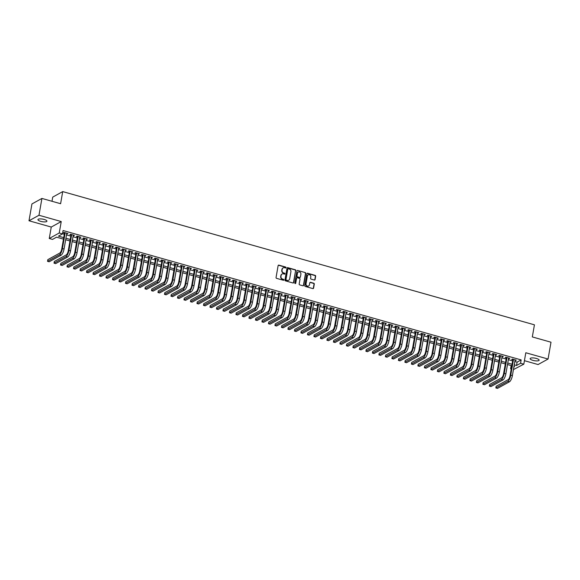 <?xml version="1.0" encoding="UTF-8"?>
<svg xmlns="http://www.w3.org/2000/svg" width="580" height="580" viewBox="0 0 580 580"><rect width="100%" height="100%" fill="white"/><g stroke="black" fill="none" stroke-linecap="round" stroke-linejoin="round"><path stroke-width="0.87" d="M286.02 267.634A0.493 0.442 61.1 0 0 285.657 267.046L278.879 265.132A0.703 0.631 61.1 0 0 278.125 265.611L276.051 277.508A0.703 0.631 61.1 0 0 276.573 278.349L283.352 280.256A0.493 0.442 61.1 0 0 283.874 279.923A0.493 0.442 61.1 0 0 283.511 279.335L282.634 279.089A2.24 2.023 61.1 0 1 280.959 276.399L281.133 275.406A2.24 2.023 61.1 0 1 283.548 273.869L284.425 274.115A0.493 0.442 61.1 0 0 284.947 273.782A0.493 0.442 61.1 0 0 284.584 273.187L283.707 272.941A2.24 2.023 61.1 0 1 282.032 270.251L282.206 269.265A2.24 2.023 61.1 0 1 284.62 267.721L285.498 267.974A0.493 0.442 61.1 0 0 286.02 267.634M285.664 267.989A0.493 0.442 61.1 0 0 285.389 267.199L278.61 265.285A0.703 0.631 61.1 0 0 278.298 265.27M283.519 280.27A0.493 0.442 61.1 0 0 283.243 279.48L282.634 279.089M284.591 274.13A0.493 0.442 61.1 0 0 284.316 273.339L283.707 272.941M536.348 358.447A4.567 1.312 -170.1 0 0 530.127 358.621A4.567 1.312 -170.1 0 0 532.897 360.354A4.567 1.312 -170.1 0 0 539.125 360.187A4.567 1.312 -170.1 0 0 536.348 358.447M44.167 219.45A4.567 1.312 -170.1 0 0 37.939 219.617A4.567 1.312 -170.1 0 0 40.709 221.35A4.567 1.312 -170.1 0 0 46.936 221.183A4.567 1.312 -170.1 0 0 44.167 219.45M314.324 280.031A0.703 0.631 61.1 0 0 315.078 279.553L315.658 276.211A0.703 0.631 61.1 0 0 315.136 275.369L307.61 273.245A0.703 0.631 61.1 0 0 306.856 273.731L304.783 285.621A0.703 0.631 61.1 0 0 305.305 286.462L312.83 288.586A0.703 0.631 61.1 0 0 313.584 288.108L314.287 284.077A0.703 0.631 61.1 0 0 313.765 283.236L310.546 282.322A0.703 0.631 61.1 0 0 309.793 282.808L309.445 284.802A1.871 1.689 61.1 0 1 306.755 285.737A1.871 1.689 61.1 0 1 306.03 283.837L307.4 276.015A1.871 1.689 61.1 0 1 310.082 275.079A1.871 1.689 61.1 0 1 310.808 276.972L310.583 278.277A0.703 0.631 61.1 0 0 311.105 279.118L314.324 280.031M514.844 361.5L517.106 362.145L521.152 359.912L520.564 363.276L523.812 364.189L513.43 369.59M41.919 198.432L38.983 215.26L29 220.77L31.936 203.942L41.919 198.432L60.603 203.71L62.72 191.596L534.434 324.822L532.317 336.929L551 342.207L548.064 359.035L525.806 352.749L523.812 364.189M29 220.77L51.258 227.055L61.241 221.545L38.983 215.26M61.241 221.545L59.24 232.986L62.488 233.907L58.442 236.14L63.727 237.626M521.152 359.912L63.075 230.536L62.488 233.907M295.822 270.613A0.703 0.631 61.1 0 0 295.3 269.773L287.774 267.648A0.703 0.631 61.1 0 0 287.02 268.127L284.947 280.017A0.703 0.631 61.1 0 0 285.469 280.858L292.994 282.982A0.703 0.631 61.1 0 0 293.748 282.504L295.553 270.758A0.703 0.631 61.1 0 0 295.031 269.918L287.506 267.793A0.703 0.631 61.1 0 0 287.201 267.786M297.692 270.447L305.218 272.571A0.703 0.631 61.1 0 1 305.74 273.412L303.666 285.302A0.703 0.631 61.1 0 1 302.912 285.788L299.693 284.874A0.703 0.631 61.1 0 1 299.171 284.033L300.012 279.212A0.703 0.631 61.1 0 0 299.49 278.371L297.351 277.769A0.703 0.631 61.1 0 0 296.598 278.248L295.72 283.272A0.493 0.442 61.1 0 1 294.829 283.018L296.938 270.925A0.703 0.631 61.1 0 1 297.692 270.447L305.218 272.571M524.422 360.688L538.08 364.544L548.064 359.035M66.715 233.762L67.947 233.544L64.046 232.442L63.372 232.819L64.511 233.138M73.21 235.596L74.443 235.379L70.542 234.276L69.868 234.654L71.007 234.972M79.706 237.43L80.939 237.213L77.038 236.111L76.364 236.488L77.502 236.807M86.203 239.264L87.435 239.047L83.534 237.952L82.86 238.322L83.998 238.641M92.706 241.099L93.931 240.888L90.038 239.786L89.364 240.156L90.494 240.475M99.202 242.933L100.434 242.723L96.534 241.621L95.859 241.99L96.998 242.31M105.698 244.767L106.93 244.557L103.03 243.455L102.356 243.825L103.494 244.151M112.194 246.609L113.426 246.391L109.526 245.289L108.851 245.659L109.99 245.985M118.697 248.443L119.922 248.225L116.029 247.124L115.347 247.493L116.486 247.819M125.193 250.277L126.418 250.06L122.525 248.958L121.851 249.335L122.989 249.654M131.689 252.112L132.922 251.894L129.021 250.792L128.347 251.169L129.485 251.488M138.185 253.946L139.417 253.728L135.517 252.626L134.843 253.003L135.981 253.322M144.681 255.78L145.913 255.562L142.013 254.468L141.339 254.838L142.477 255.156M151.184 257.614L152.41 257.397L148.516 256.302L147.835 256.672L148.973 256.991M157.68 259.449L158.905 259.238L155.012 258.136L154.338 258.506L155.476 258.825M164.176 261.283L165.409 261.072L161.508 259.97L160.834 260.34L161.972 260.659M170.672 263.117L171.905 262.907L168.004 261.805L167.33 262.175L168.468 262.501M177.168 264.958L178.401 264.741L174.5 263.639L173.826 264.009L174.964 264.335M183.672 266.793L184.897 266.575L181.004 265.473L180.329 265.843L181.46 266.169M190.167 268.627L191.4 268.41L187.499 267.308L186.825 267.685L187.963 268.004M196.663 270.461L197.896 270.244L193.995 269.142L193.321 269.519L194.46 269.838M203.16 272.296L204.392 272.078L200.492 270.976L199.817 271.353L200.956 271.672M209.655 274.13L210.888 273.912L206.987 272.817L206.313 273.187L207.451 273.506M216.159 275.964L217.384 275.754L213.491 274.652L212.817 275.021L213.948 275.34M222.655 277.798L223.887 277.588L219.987 276.486L219.312 276.856L220.451 277.175M229.151 279.632L230.383 279.422L226.483 278.32L225.808 278.69L226.947 279.016M235.647 281.474L236.879 281.257L232.979 280.154L232.304 280.524L233.443 280.851M242.143 283.308L243.375 283.091L239.475 281.989L238.8 282.358L239.939 282.685M248.646 285.142L249.871 284.925L245.978 283.823L245.304 284.2L246.435 284.519M255.142 286.977L256.375 286.759L252.474 285.657L251.8 286.034L252.938 286.353M261.638 288.811L262.87 288.594L258.97 287.492L258.296 287.868L259.434 288.188M268.134 290.645L269.367 290.428L265.466 289.333L264.792 289.703L265.93 290.022M274.63 292.48L275.863 292.269L271.962 291.167L271.288 291.537L272.426 291.856M281.133 294.314L282.358 294.103L278.465 293.001L277.791 293.371L278.922 293.69M287.629 296.148L288.862 295.938L284.961 294.836L284.287 295.205L285.425 295.524M294.125 297.989L295.358 297.772L291.457 296.67L290.783 297.04L291.921 297.366M300.621 299.824L301.854 299.606L297.953 298.504L297.279 298.874L298.417 299.2M307.117 301.658L308.35 301.44L304.449 300.339L303.775 300.715L304.913 301.035M313.62 303.492L314.846 303.275L310.952 302.173L310.278 302.55L311.409 302.869M320.117 305.326L321.349 305.109L317.449 304.007L316.774 304.384L317.912 304.703M326.613 307.161L327.845 306.943L323.945 305.849L323.27 306.218L324.409 306.537M333.108 308.995L334.341 308.777L330.44 307.683L329.766 308.052L330.904 308.371M339.604 310.829L340.837 310.619L336.944 309.517L336.262 309.887L337.4 310.206M346.108 312.663L347.333 312.453L343.44 311.351L342.765 311.721L343.896 312.04M352.604 314.498L353.836 314.287L349.936 313.185L349.262 313.555L350.4 313.882M359.1 316.339L360.332 316.122L356.432 315.02L355.757 315.389L356.896 315.716M365.596 318.173L366.828 317.956L362.928 316.854L362.254 317.224L363.392 317.55M372.099 320.008L373.324 319.79L369.431 318.688L368.75 319.065L369.888 319.384M378.595 321.842L379.82 321.625L375.927 320.522L375.253 320.899L376.391 321.219M385.091 323.676L386.324 323.459L382.423 322.357L381.749 322.734L382.887 323.053M391.587 325.51L392.82 325.293L388.919 324.198L388.245 324.568L389.383 324.887M398.083 327.345L399.315 327.135L395.415 326.032L394.741 326.402L395.879 326.721M404.586 329.179L405.811 328.969L401.918 327.867L401.237 328.236L402.375 328.555M411.082 331.013L412.308 330.803L408.414 329.701L407.74 330.071L408.878 330.397M417.578 332.855L418.811 332.637L414.91 331.535L414.236 331.905L415.374 332.231M424.074 334.689L425.307 334.471L421.406 333.369L420.732 333.739L421.87 334.065M430.57 336.523L431.803 336.306L427.902 335.204L427.228 335.581L428.366 335.9M437.074 338.357L438.299 338.14L434.405 337.038L433.731 337.415L434.862 337.734M443.57 340.192L444.802 339.974L440.901 338.872L440.227 339.249L441.365 339.568M450.065 342.026L451.298 341.808L447.397 340.714L446.723 341.083L447.861 341.402M456.561 343.86L457.794 343.65L453.893 342.548L453.219 342.918L454.358 343.237M463.058 345.695L464.29 345.484L460.389 344.382L459.715 344.752L460.853 345.071M469.561 347.529L470.786 347.318L466.893 346.216L466.218 346.586L467.349 346.905M476.057 349.37L477.289 349.153L473.389 348.051L472.714 348.421L473.853 348.747M482.553 351.204L483.785 350.987L479.885 349.885L479.211 350.255L480.349 350.581M489.049 353.039L490.281 352.821L486.381 351.719L485.707 352.096L486.845 352.415M495.545 354.873L496.777 354.656L492.877 353.553L492.202 353.93L493.341 354.25M502.048 356.707L503.273 356.49L499.38 355.388L498.706 355.765L499.837 356.084M508.544 358.541L509.776 358.324L505.876 357.229L505.202 357.599L506.34 357.918M62.517 233.755L64.315 234.262M66.519 234.886L70.811 236.096M73.015 236.72L77.307 237.93M79.511 238.554L83.803 239.772M86.007 240.388L90.299 241.606M92.51 242.23L96.802 243.44M99.006 244.064L103.298 245.275M105.502 245.898L109.794 247.109M111.998 247.732L116.29 248.943M118.494 249.567L122.786 250.777M124.997 251.401L129.289 252.612M131.493 253.235L135.785 254.446M137.989 255.069L142.281 256.28M144.485 256.904L148.777 258.122M150.981 258.745L155.273 259.956M157.484 260.579L161.776 261.79M163.981 262.414L168.272 263.625M170.476 264.248L174.768 265.459M176.972 266.082L181.264 267.293M183.469 267.916L187.761 269.127M189.972 269.751L194.264 270.962M196.468 271.585L200.76 272.796M202.964 273.419L207.256 274.637M209.46 275.254L213.752 276.471M215.956 277.095L220.248 278.306M222.459 278.929L226.751 280.14M228.955 280.763L233.247 281.974M235.451 282.598L239.743 283.808M241.947 284.432L246.239 285.643M248.443 286.266L252.742 287.477M254.946 288.101L259.238 289.311M261.442 289.935L265.734 291.153M267.938 291.769L272.23 292.987M274.434 293.611L278.726 294.821M280.938 295.445L285.23 296.656M287.433 297.279L291.726 298.49M293.93 299.113L298.221 300.324M300.425 300.947L304.717 302.158M306.921 302.782L311.214 303.993M313.425 304.616L317.717 305.827M319.921 306.45L324.213 307.661M326.417 308.285L330.709 309.502M332.913 310.119L337.205 311.337M339.409 311.96L343.701 313.171M345.912 313.794L350.204 315.005M352.408 315.629L356.7 316.839M358.904 317.463L363.196 318.674M365.4 319.297L369.692 320.508M371.896 321.132L376.188 322.342M378.399 322.966L382.691 324.176M384.895 324.8L389.187 326.018M391.391 326.634L395.683 327.852M397.887 328.476L402.179 329.687M404.383 330.31L408.675 331.521M410.887 332.144L415.178 333.355M417.382 333.978L421.674 335.189M423.878 335.813L428.171 337.024M430.375 337.647L434.666 338.858M436.87 339.481L441.162 340.692M443.374 341.315L447.666 342.533M449.87 343.15L454.162 344.368M456.366 344.991L460.658 346.202M462.862 346.825L467.154 348.036M469.358 348.66L473.65 349.87M475.861 350.494L480.153 351.705M482.357 352.328L486.649 353.539M488.853 354.162L493.145 355.373M495.349 355.997L499.641 357.207M501.852 357.831L506.144 359.042M508.348 359.665L512.64 360.883M515.04 360.376L516.273 360.158L512.372 359.063L511.698 359.433L512.836 359.752M62.72 191.596L52.729 197.106L52.004 201.282M511.226 368.967L510.581 368.779L511.335 368.365M511.139 365.567L510.581 368.779M63.459 239.127L56.557 237.176L52.505 239.41L49.256 238.496L59.24 232.986M51.258 227.055L49.256 238.496M514.257 364.871L516.519 365.509L520.564 363.276M65.931 238.249L70.224 239.46M72.427 240.084L76.719 241.302M78.924 241.918L83.215 243.136M85.419 243.76L89.711 244.97M91.923 245.594L96.215 246.804M98.419 247.428L102.711 248.639M104.915 249.262L109.207 250.473M111.411 251.096L115.703 252.307M117.907 252.931L122.199 254.142M124.41 254.765L128.702 255.976M130.906 256.599L135.198 257.817M137.402 258.433L141.694 259.651M143.898 260.275L148.19 261.486M150.394 262.109L154.686 263.32M156.897 263.943L161.189 265.154M163.393 265.778L167.685 266.988M169.889 267.612L174.181 268.823M176.385 269.446L180.677 270.657M182.881 271.281L187.173 272.491M189.385 273.115L193.676 274.325M195.881 274.949L200.173 276.167M202.376 276.79L206.668 278.001M208.873 278.625L213.164 279.836M215.368 280.459L219.661 281.67M221.872 282.293L226.164 283.504M228.368 284.127L232.66 285.338M234.864 285.962L239.156 287.173M241.36 287.796L245.652 289.007M247.856 289.63L252.148 290.841M254.359 291.464L258.651 292.683M260.855 293.299L265.147 294.517M267.351 295.14L271.643 296.351M273.847 296.974L278.139 298.185M280.35 298.809L284.642 300.019M286.846 300.643L291.138 301.854M293.342 302.477L297.634 303.688M299.838 304.312L304.13 305.522M306.334 306.146L310.626 307.356M312.837 307.98L317.13 309.198M319.333 309.814L323.625 311.032M325.829 311.656L330.121 312.867M332.325 313.49L336.618 314.701M338.821 315.324L343.113 316.535M345.325 317.159L349.617 318.369M351.821 318.993L356.113 320.204M358.317 320.827L362.609 322.038M364.813 322.661L369.105 323.872M371.309 324.495L375.601 325.706M377.812 326.33L382.104 327.548M384.308 328.171L388.6 329.382M390.804 330.005L395.096 331.216M397.3 331.84L401.592 333.05M403.796 333.674L408.088 334.885M410.299 335.508L414.591 336.719M416.795 337.342L421.087 338.553M423.291 339.177L427.583 340.387M429.787 341.011L434.079 342.222M436.283 342.845L440.575 344.063M442.786 344.68L447.078 345.897M449.283 346.521L453.575 347.732M455.778 348.355L460.071 349.566M462.274 350.189L466.566 351.4M468.771 352.024L473.062 353.235M475.274 353.858L479.566 355.069M481.77 355.692L486.062 356.903M488.266 357.526L492.558 358.737M494.762 359.361L499.054 360.579M501.258 361.195L505.55 362.413M507.761 363.036L512.053 364.247M513.894 366.951L514.627 366.546L513.996 366.371M511.792 365.748L507.5 364.537M505.289 363.914L500.997 362.703M498.793 362.079L494.501 360.861M492.297 360.245L488.005 359.027M485.801 358.404L481.509 357.193M479.305 356.57L475.013 355.359M472.801 354.735L468.51 353.524M466.305 352.901L462.013 351.69M459.81 351.067L455.517 349.856M453.313 349.232L449.022 348.022M446.817 347.398L442.518 346.188M440.314 345.564L436.022 344.346M433.818 343.73L429.526 342.512M427.322 341.888L423.03 340.677M420.826 340.054L416.534 338.843M414.323 338.22L410.031 337.009M407.827 336.385L403.535 335.175M401.331 334.551L397.039 333.34M394.835 332.717L390.543 331.506M388.339 330.883L384.047 329.672M381.836 329.048L377.544 327.838M375.34 327.214L371.048 325.996M368.844 325.373L364.552 324.162M362.348 323.538L358.056 322.328M355.852 321.704L351.56 320.493M349.349 319.87L345.056 318.659M342.852 318.036L338.56 316.825M336.356 316.201L332.064 314.991M329.861 314.367L325.568 313.156M323.364 312.533L319.072 311.322M316.861 310.699L312.569 309.481M310.365 308.864L306.073 307.646M303.869 307.023L299.577 305.812M297.373 305.189L293.081 303.978M290.877 303.355L286.585 302.144M284.374 301.52L280.082 300.31M277.878 299.686L273.586 298.475M271.382 297.852L267.09 296.641M264.886 296.017L260.594 294.807M258.39 294.183L254.098 292.965M251.887 292.349L247.595 291.131M245.391 290.507L241.099 289.297M238.895 288.673L234.603 287.462M232.399 286.839L228.107 285.628M225.903 285.005L221.611 283.794M219.399 283.171L215.107 281.96M212.904 281.336L208.612 280.125M206.407 279.502L202.115 278.291M199.911 277.668L195.619 276.457M193.408 275.833L189.116 274.615M186.912 273.999L182.62 272.781M180.416 272.158L176.124 270.947M173.92 270.324L169.628 269.113M167.424 268.489L163.132 267.279M160.921 266.655L156.629 265.444M154.425 264.821L150.133 263.61M147.929 262.986L143.637 261.776M141.433 261.152L137.141 259.942M134.937 259.318L130.645 258.1M128.434 257.484L124.142 256.266M121.938 255.642L117.646 254.431M115.442 253.808L111.15 252.597M108.946 251.974L104.654 250.763M102.45 250.139L98.158 248.929M95.947 248.305L91.654 247.094M89.45 246.471L85.158 245.26M82.954 244.637L78.662 243.426M76.458 242.802L72.166 241.585M69.962 240.968L65.67 239.75M517.106 362.145L516.519 365.509M67.273 233.914L67.36 233.377M73.769 235.755L73.863 235.219M80.265 237.59L80.359 237.053M86.761 239.424L86.855 238.887M93.257 241.258L93.351 240.722M99.76 243.093L99.847 242.556M106.256 244.927L106.35 244.39M112.752 246.761L112.846 246.225M119.248 248.595L119.342 248.059M125.744 250.429L125.838 249.893M132.247 252.271L132.341 251.735M138.743 254.105L138.838 253.569M145.239 255.939L145.334 255.403M151.735 257.774L151.829 257.237M158.231 259.608L158.326 259.071M164.734 261.442L164.829 260.906M171.231 263.276L171.325 262.74M177.726 265.111L177.821 264.574M184.222 266.945L184.317 266.409M190.719 268.779L190.813 268.243M197.222 270.621L197.316 270.084M203.718 272.455L203.812 271.918M210.214 274.289L210.308 273.753M216.71 276.123L216.804 275.587M223.206 277.958L223.3 277.421M229.709 279.792L229.803 279.255M236.205 281.626L236.299 281.09M242.701 283.461L242.795 282.924M249.197 285.295L249.291 284.758M255.693 287.136L255.787 286.6M262.196 288.97L262.29 288.434M268.692 290.805L268.786 290.268M275.188 292.639L275.282 292.102M281.684 294.473L281.779 293.937M288.188 296.308L288.274 295.771M294.683 298.142L294.778 297.605M301.18 299.976L301.274 299.439M307.675 301.81L307.77 301.274M314.171 303.644L314.266 303.115M320.675 305.486L320.762 304.95M327.171 307.32L327.265 306.784M333.667 309.154L333.761 308.618M340.163 310.989L340.257 310.452M346.659 312.823L346.753 312.286M353.162 314.657L353.249 314.121M359.658 316.492L359.752 315.955M366.154 318.326L366.248 317.789M372.65 320.16L372.744 319.623M379.146 322.001L379.24 321.465M385.649 323.836L385.743 323.299M392.145 325.67L392.239 325.133M398.641 327.504L398.736 326.968M405.137 329.339L405.232 328.802M411.633 331.173L411.727 330.636M418.137 333.007L418.231 332.47M424.632 334.841L424.727 334.305M431.128 336.675L431.223 336.139M437.625 338.517L437.719 337.981M444.12 340.351L444.215 339.815M450.624 342.185L450.718 341.649M457.12 344.02L457.214 343.483M463.616 345.854L463.71 345.317M470.112 347.688L470.206 347.152M476.608 349.522L476.702 348.986M483.111 351.357L483.205 350.82M489.607 353.191L489.701 352.654M496.103 355.025L496.197 354.496M502.599 356.867L502.693 356.33M509.102 358.701L509.189 358.164M515.598 360.535L515.692 359.999M283.033 267.96A2.24 2.023 61.1 0 0 281.938 269.41L282.206 269.265M283.439 273.093A2.24 2.023 61.1 0 1 281.764 270.403L281.938 269.41M281.96 274.101A2.24 2.023 61.1 0 0 280.865 275.558L281.133 275.406M282.366 279.234A2.24 2.023 61.1 0 1 280.691 276.544L280.865 275.558M293.306 282.989A0.703 0.631 61.1 0 0 293.48 282.649L295.553 270.758M288.318 268.772A0.493 0.442 61.1 0 0 287.789 269.106L285.969 279.546A0.493 0.442 61.1 0 0 286.332 280.133L287.26 280.394A2.24 2.023 61.1 0 0 289.666 278.857L290.913 271.723A2.24 2.023 61.1 0 0 289.239 269.033L288.318 268.772M288.572 280.307A2.24 2.023 61.1 0 1 286.991 280.539L286.063 280.278A0.493 0.442 61.1 0 1 285.701 279.69L287.52 269.25M303.224 285.795A0.703 0.631 61.1 0 0 303.398 285.454L305.471 273.564A0.703 0.631 61.1 0 0 304.95 272.723M296.771 277.907A0.703 0.631 61.1 0 0 296.329 278.4L295.72 283.272M300.882 274.209A1.871 1.689 61.1 0 0 298.272 272.085A1.871 1.689 61.1 0 0 297.475 273.245L296.989 276A0.703 0.631 61.1 0 0 297.511 276.841L299.65 277.443A0.703 0.631 61.1 0 0 300.404 276.964L300.882 274.209M298.142 272.165A1.871 1.689 61.1 0 0 297.207 273.39L297.475 273.245M299.962 277.457A0.703 0.631 61.1 0 1 299.382 277.595L297.243 276.993A0.703 0.631 61.1 0 1 296.721 276.152L297.207 273.39M308.067 274.935A1.871 1.689 61.1 0 0 307.125 276.16L307.4 276.015M308.502 286.027A1.871 1.689 61.1 0 1 305.762 283.99L307.125 276.16M313.142 288.594A0.703 0.631 61.1 0 0 313.316 288.253L314.019 284.222A0.703 0.631 61.1 0 0 313.497 283.381L310.271 282.474A0.703 0.631 61.1 0 0 309.966 282.467M314.635 280.038A0.703 0.631 61.1 0 0 314.81 279.698L315.389 276.363A0.703 0.631 61.1 0 0 314.868 275.522L307.342 273.398A0.703 0.631 61.1 0 0 307.03 273.39M64.605 232.602L61.756 248.921A3.567 1.153 105.8 0 1 59.82 253.032L47.821 259.644L47.531 261.326L59.522 254.714A5.35 1.725 -74.2 0 0 62.43 248.544L65.185 232.768M47.531 261.326L49.155 261.79L61.147 255.171A5.35 1.725 -74.2 0 0 64.054 249.008L66.809 233.225M71.101 234.436L68.251 250.756A3.567 1.153 105.8 0 1 66.316 254.867L54.317 261.478L54.027 263.161L66.019 256.548A5.35 1.725 -74.2 0 0 68.926 250.386L71.681 234.603M54.027 263.161L55.651 263.625L67.642 257.005A5.35 1.725 -74.2 0 0 70.55 250.843L73.305 235.06M77.597 236.27L74.747 252.59A3.567 1.153 105.8 0 1 72.812 256.701L60.813 263.32L60.523 265.002L72.522 258.383A5.35 1.725 -74.2 0 0 75.422 252.22L78.177 236.437M60.523 265.002L62.147 265.459L74.146 258.839A5.35 1.725 -74.2 0 0 77.046 252.677L79.801 236.894M84.093 238.105L81.243 254.424A3.567 1.153 105.8 0 1 79.308 258.535L67.316 265.154L67.019 266.836L79.018 260.217A5.35 1.725 -74.2 0 0 81.918 254.054L84.673 238.271M67.019 266.836L68.643 267.293L80.642 260.674A5.35 1.725 -74.2 0 0 83.542 254.511L86.297 238.728M90.589 239.939L87.747 256.258A3.567 1.153 105.8 0 1 85.804 260.369L73.812 266.988L73.515 268.671L85.514 262.051A5.35 1.725 -74.2 0 0 88.421 255.889L91.176 240.106M73.515 268.671L75.139 269.127L87.138 262.508A5.35 1.725 -74.2 0 0 90.045 256.345L92.8 240.562M97.092 241.773L94.243 258.093A3.567 1.153 105.8 0 1 92.307 262.204L80.308 268.823L80.018 270.505L92.01 263.885A5.35 1.725 -74.2 0 0 94.917 257.723L97.672 241.94M80.018 270.505L81.642 270.962L93.634 264.342A5.35 1.725 -74.2 0 0 96.541 258.18L99.296 242.396M103.588 243.614L100.739 259.927A3.567 1.153 105.8 0 1 98.803 264.038L86.804 270.657L86.514 272.339L98.506 265.72A5.35 1.725 -74.2 0 0 101.413 259.557L104.168 243.774M86.514 272.339L88.138 272.796L100.13 266.184A5.35 1.725 -74.2 0 0 103.037 260.014L105.792 244.231M110.084 245.449L107.235 261.769A3.567 1.153 105.8 0 1 105.299 265.872L93.3 272.491L93.01 274.173L105.009 267.554A5.35 1.725 -74.2 0 0 107.909 261.392L110.664 245.608M93.01 274.173L94.634 274.63L106.633 268.018A5.35 1.725 -74.2 0 0 109.533 261.848L112.288 246.072M116.58 247.283L113.731 263.603A3.567 1.153 105.8 0 1 111.795 267.706L99.803 274.325L99.506 276.007L111.505 269.395A5.35 1.725 -74.2 0 0 114.405 263.226L117.16 247.442M99.506 276.007L101.13 276.471L113.129 269.852A5.35 1.725 -74.2 0 0 116.029 263.69L118.784 247.906M123.076 249.117L120.234 265.437A3.567 1.153 105.8 0 1 118.291 269.548L106.299 276.16L106.002 277.842L118.001 271.23A5.35 1.725 -74.2 0 0 120.908 265.06L123.663 249.277M106.002 277.842L107.626 278.306L119.625 271.687A5.35 1.725 -74.2 0 0 122.532 265.524L125.287 249.741M129.579 250.951L126.73 267.271A3.567 1.153 105.8 0 1 124.794 271.382L112.796 277.994L112.505 279.676L124.497 273.064A5.35 1.725 -74.2 0 0 127.404 266.894L130.159 251.118M112.505 279.676L114.129 280.14L126.121 273.521A5.35 1.725 -74.2 0 0 129.028 267.358L131.783 251.575M136.075 252.786L133.226 269.106A3.567 1.153 105.8 0 1 131.29 273.216L119.291 279.828L119.001 281.517L130.993 274.898A5.35 1.725 -74.2 0 0 133.9 268.736L136.655 252.952M119.001 281.517L120.625 281.974L132.617 275.355A5.35 1.725 -74.2 0 0 135.524 269.192L138.279 253.409M142.571 254.62L139.722 270.94A3.567 1.153 105.8 0 1 137.786 275.05L125.787 281.67L125.497 283.352L137.496 276.732A5.35 1.725 -74.2 0 0 140.396 270.57L143.151 254.787M125.497 283.352L127.121 283.808L139.12 277.189A5.35 1.725 -74.2 0 0 142.02 271.027L144.775 255.243M149.067 256.454L146.218 272.774A3.567 1.153 105.8 0 1 144.282 276.885L132.291 283.504L131.994 285.186L143.992 278.567A5.35 1.725 -74.2 0 0 146.892 272.404L149.647 256.621M131.994 285.186L133.618 285.643L145.616 279.024A5.35 1.725 -74.2 0 0 148.524 272.861L151.271 257.078M155.563 258.288L152.721 274.608A3.567 1.153 105.8 0 1 150.778 278.719L138.787 285.338L138.489 287.02L150.488 280.401A5.35 1.725 -74.2 0 0 153.395 274.238L156.15 258.455M138.489 287.02L140.113 287.477L152.112 280.858A5.35 1.725 -74.2 0 0 155.019 274.695L157.774 258.912M162.066 260.123L159.217 276.442A3.567 1.153 105.8 0 1 157.281 280.553L145.283 287.173L144.993 288.855L156.984 282.235A5.35 1.725 -74.2 0 0 159.891 276.073L162.647 260.289M144.993 288.855L146.617 289.311L158.608 282.699A5.35 1.725 -74.2 0 0 161.516 276.529L164.27 260.746M168.562 261.964L165.713 278.277A3.567 1.153 105.8 0 1 163.778 282.387L151.779 289.007L151.489 290.689L163.48 284.07A5.35 1.725 -74.2 0 0 166.387 277.907L169.143 262.124M151.489 290.689L153.113 291.145L165.104 284.534A5.35 1.725 -74.2 0 0 168.012 278.364L170.766 262.588M175.059 263.798L172.209 280.118A3.567 1.153 105.8 0 1 170.274 284.222L158.275 290.841L157.985 292.523L169.983 285.904A5.35 1.725 -74.2 0 0 172.883 279.741L175.638 263.958M157.985 292.523L159.609 292.98L171.607 286.368A5.35 1.725 -74.2 0 0 174.507 280.205L177.262 264.422M181.554 265.633L178.705 281.952A3.567 1.153 105.8 0 1 176.769 286.063L164.778 292.675L164.481 294.357L176.479 287.745A5.35 1.725 -74.2 0 0 179.379 281.575L182.135 265.792M164.481 294.357L166.105 294.821L178.103 288.202A5.35 1.725 -74.2 0 0 181.011 282.039L183.758 266.256M188.05 267.467L185.208 283.787A3.567 1.153 105.8 0 1 183.273 287.897L171.274 294.51L170.977 296.192L182.975 289.579A5.35 1.725 -74.2 0 0 185.883 283.41L188.638 267.634M170.977 296.192L172.601 296.656L184.6 290.036A5.35 1.725 -74.2 0 0 187.507 283.874L190.262 268.09M194.554 269.301L191.704 285.621A3.567 1.153 105.8 0 1 189.769 289.732L177.77 296.344L177.48 298.033L189.471 291.414A5.35 1.725 -74.2 0 0 192.379 285.251L195.134 269.468M177.48 298.033L179.104 298.49L191.095 291.87A5.35 1.725 -74.2 0 0 194.003 285.708L196.758 269.925M201.05 271.135L198.2 287.455A3.567 1.153 105.8 0 1 196.265 291.566L184.266 298.185L183.976 299.867L195.968 293.248A5.35 1.725 -74.2 0 0 198.875 287.086L201.63 271.302M183.976 299.867L185.6 300.324L197.591 293.705A5.35 1.725 -74.2 0 0 200.499 287.542L203.254 271.759M207.546 272.97L204.696 289.289A3.567 1.153 105.8 0 1 202.761 293.4L190.769 300.019L190.472 301.701L202.471 295.082A5.35 1.725 -74.2 0 0 205.371 288.92L208.126 273.137M190.472 301.701L192.096 302.158L204.095 295.539A5.35 1.725 -74.2 0 0 206.995 289.376L209.75 273.593M214.042 274.804L211.192 291.124A3.567 1.153 105.8 0 1 209.257 295.235L197.265 301.854L196.968 303.536L208.967 296.916A5.35 1.725 -74.2 0 0 211.874 290.754L214.622 274.971M196.968 303.536L198.592 303.993L210.591 297.373A5.35 1.725 -74.2 0 0 213.498 291.211L216.246 275.427M220.538 276.638L217.696 292.958A3.567 1.153 105.8 0 1 215.76 297.069L203.761 303.688L203.464 305.37L215.463 298.751A5.35 1.725 -74.2 0 0 218.37 292.588L221.125 276.805M203.464 305.37L205.088 305.827L217.087 299.215A5.35 1.725 -74.2 0 0 219.994 293.045L222.749 277.262M227.041 278.48L224.192 294.792A3.567 1.153 105.8 0 1 222.256 298.903L210.257 305.522L209.967 307.204L221.959 300.585A5.35 1.725 -74.2 0 0 224.866 294.423L227.621 278.639M209.967 307.204L211.591 307.661L223.583 301.049A5.35 1.725 -74.2 0 0 226.49 294.879L229.245 279.096M233.537 280.314L230.688 296.634A3.567 1.153 105.8 0 1 228.752 300.737L216.753 307.356L216.463 309.038L228.455 302.419A5.35 1.725 -74.2 0 0 231.362 296.257L234.117 280.474M216.463 309.038L218.087 309.495L230.079 302.883A5.35 1.725 -74.2 0 0 232.986 296.714L235.741 280.938M240.033 282.148L237.184 298.468A3.567 1.153 105.8 0 1 235.248 302.571L223.256 309.191L222.959 310.873L234.958 304.261A5.35 1.725 -74.2 0 0 237.858 298.091L240.613 282.308M222.959 310.873L224.583 311.337L236.582 304.717A5.35 1.725 -74.2 0 0 239.482 298.555L242.237 282.772M246.529 283.982L243.68 300.302A3.567 1.153 105.8 0 1 241.744 304.413L229.752 311.025L229.455 312.707L241.454 306.095A5.35 1.725 -74.2 0 0 244.361 299.925L247.109 284.149M229.455 312.707L231.079 313.171L243.078 306.552A5.35 1.725 -74.2 0 0 245.985 300.389L248.74 284.606M253.032 285.817L250.183 302.137A3.567 1.153 105.8 0 1 248.247 306.247L236.249 312.859L235.951 314.541L247.95 307.929A5.35 1.725 -74.2 0 0 250.857 301.767L253.612 285.983M235.951 314.541L237.582 315.005L249.574 308.386A5.35 1.725 -74.2 0 0 252.481 302.224L255.236 286.44M259.528 287.651L256.679 303.971A3.567 1.153 105.8 0 1 254.743 308.082L242.744 314.701L242.454 316.383L254.446 309.763A5.35 1.725 -74.2 0 0 257.353 303.601L260.108 287.818M242.454 316.383L244.079 316.839L256.07 310.22A5.35 1.725 -74.2 0 0 258.977 304.058L261.732 288.274M266.024 289.485L263.175 305.805A3.567 1.153 105.8 0 1 261.239 309.916L249.24 316.535L248.95 318.217L260.942 311.598A5.35 1.725 -74.2 0 0 263.849 305.435L266.604 289.652M248.95 318.217L250.575 318.674L262.573 312.055A5.35 1.725 -74.2 0 0 265.473 305.892L268.228 290.109M272.52 291.32L269.671 307.639A3.567 1.153 105.8 0 1 267.735 311.75L255.744 318.369L255.446 320.051L267.445 313.432A5.35 1.725 -74.2 0 0 270.345 307.269L273.1 291.486M255.446 320.051L257.07 320.508L269.069 313.889A5.35 1.725 -74.2 0 0 271.969 307.726L274.724 291.943M279.016 293.154L276.174 309.474A3.567 1.153 105.8 0 1 274.231 313.584L262.24 320.204L261.942 321.885L273.941 315.266A5.35 1.725 -74.2 0 0 276.849 309.104L279.596 293.32M261.942 321.885L263.567 322.342L275.565 315.723A5.35 1.725 -74.2 0 0 278.473 309.56L281.227 293.777M285.519 294.995L282.67 311.308A3.567 1.153 105.8 0 1 280.735 315.418L268.736 322.038L268.438 323.72L280.437 317.101A5.35 1.725 -74.2 0 0 283.344 310.938L286.099 295.155M268.438 323.72L270.07 324.176L282.061 317.564A5.35 1.725 -74.2 0 0 284.969 311.395L287.724 295.611M292.015 296.829L289.166 313.149A3.567 1.153 105.8 0 1 287.231 317.253L275.232 323.872L274.942 325.554L286.933 318.935A5.35 1.725 -74.2 0 0 289.84 312.772L292.595 296.989M274.942 325.554L276.566 326.011L288.557 319.399A5.35 1.725 -74.2 0 0 291.464 313.229L294.219 297.453M298.512 298.664L295.662 314.983A3.567 1.153 105.8 0 1 293.726 319.087L281.728 325.706L281.438 327.388L293.429 320.776A5.35 1.725 -74.2 0 0 296.337 314.606L299.091 298.823M281.438 327.388L283.062 327.845L295.06 321.233A5.35 1.725 -74.2 0 0 297.961 315.07L300.715 299.287M305.007 300.498L302.158 316.818A3.567 1.153 105.8 0 1 300.223 320.928L288.231 327.54L287.934 329.223L299.933 322.611A5.35 1.725 -74.2 0 0 302.832 316.441L305.587 300.657M287.934 329.223L289.558 329.687L301.556 323.067A5.35 1.725 -74.2 0 0 304.457 316.905L307.212 301.121M311.504 302.332L308.661 318.652A3.567 1.153 105.8 0 1 306.719 322.763L294.727 329.375L294.43 331.057L306.428 324.445A5.35 1.725 -74.2 0 0 309.336 318.275L312.091 302.499M294.43 331.057L296.054 331.521L308.052 324.901A5.35 1.725 -74.2 0 0 310.96 318.739L313.715 302.956M318.007 304.166L315.157 320.486A3.567 1.153 105.8 0 1 313.222 324.597L301.223 331.209L300.933 332.898L312.924 326.279A5.35 1.725 -74.2 0 0 315.832 320.117L318.587 304.333M300.933 332.898L302.557 333.355L314.548 326.736A5.35 1.725 -74.2 0 0 317.456 320.573L320.211 304.79M324.503 306.001L321.654 322.32A3.567 1.153 105.8 0 1 319.718 326.431L307.719 333.05L307.429 334.732L319.421 328.113A5.35 1.725 -74.2 0 0 322.328 321.951L325.083 306.168M307.429 334.732L309.053 335.189L321.044 328.57A5.35 1.725 -74.2 0 0 323.952 322.407L326.707 306.624M330.999 307.835L328.149 324.155A3.567 1.153 105.8 0 1 326.214 328.265L314.215 334.885L313.925 336.567L325.924 329.947A5.35 1.725 -74.2 0 0 328.824 323.785L331.579 308.002M313.925 336.567L315.549 337.024L327.548 330.404A5.35 1.725 -74.2 0 0 330.448 324.242L333.203 308.458M337.495 309.669L334.645 325.989A3.567 1.153 105.8 0 1 332.71 330.1L320.718 336.719L320.421 338.401L332.42 331.782A5.35 1.725 -74.2 0 0 335.32 325.619L338.075 309.836M320.421 338.401L322.045 338.858L334.044 332.238A5.35 1.725 -74.2 0 0 336.944 326.076L339.699 310.293M343.991 311.504L341.149 327.823A3.567 1.153 105.8 0 1 339.206 331.934L327.214 338.553L326.917 340.235L338.916 333.616A5.35 1.725 -74.2 0 0 341.823 327.454L344.578 311.67M326.917 340.235L328.541 340.692L340.54 334.08A5.35 1.725 -74.2 0 0 343.447 327.91L346.202 312.127M350.494 313.345L347.645 329.657A3.567 1.153 105.8 0 1 345.709 333.768L333.71 340.387L333.42 342.07L345.412 335.45A5.35 1.725 -74.2 0 0 348.319 329.288L351.074 313.505M333.42 342.07L335.044 342.526L347.036 335.914A5.35 1.725 -74.2 0 0 349.943 329.744L352.698 313.969M356.99 315.179L354.141 331.499A3.567 1.153 105.8 0 1 352.205 335.602L340.206 342.222L339.916 343.904L351.908 337.285A5.35 1.725 -74.2 0 0 354.815 331.122L357.57 315.339M339.916 343.904L341.54 344.361L353.532 337.748A5.35 1.725 -74.2 0 0 356.439 331.586L359.194 315.803M363.486 317.013L360.637 333.333A3.567 1.153 105.8 0 1 358.701 337.444L346.702 344.056L346.412 345.738L358.411 339.126A5.35 1.725 -74.2 0 0 361.311 332.956L364.066 317.173M346.412 345.738L348.036 346.202L360.035 339.583A5.35 1.725 -74.2 0 0 362.935 333.42L365.69 317.637M369.982 318.848L367.133 335.168A3.567 1.153 105.8 0 1 365.197 339.278L353.205 345.89L352.908 347.572L364.907 340.96A5.35 1.725 -74.2 0 0 367.807 334.79L370.562 319.014M352.908 347.572L354.532 348.036L366.531 341.417A5.35 1.725 -74.2 0 0 369.431 335.255L372.186 319.471M376.478 320.682L373.636 337.002A3.567 1.153 105.8 0 1 371.693 341.113L359.701 347.724L359.404 349.414L371.403 342.794A5.35 1.725 -74.2 0 0 374.31 336.632L377.065 320.849M359.404 349.414L361.028 349.87L373.027 343.251A5.35 1.725 -74.2 0 0 375.934 337.089L378.689 321.305M382.981 322.516L380.132 338.836A3.567 1.153 105.8 0 1 378.196 342.947L366.197 349.566L365.907 351.248L377.899 344.629A5.35 1.725 -74.2 0 0 380.806 338.466L383.561 322.683M365.907 351.248L367.531 351.705L379.523 345.086A5.35 1.725 -74.2 0 0 382.43 338.923L385.185 323.14M389.477 324.351L386.628 340.67A3.567 1.153 105.8 0 1 384.692 344.781L372.693 351.4L372.403 353.082L384.395 346.463A5.35 1.725 -74.2 0 0 387.302 340.3L390.057 324.517M372.403 353.082L374.027 353.539L386.019 346.92A5.35 1.725 -74.2 0 0 388.926 340.757L391.681 324.974M395.973 326.185L393.124 342.505A3.567 1.153 105.8 0 1 391.188 346.615L379.189 353.235L378.899 354.916L390.898 348.297A5.35 1.725 -74.2 0 0 393.798 342.135L396.553 326.351M378.899 354.916L380.524 355.373L392.522 348.754A5.35 1.725 -74.2 0 0 395.422 342.591L398.177 326.808M402.469 328.019L399.62 344.339A3.567 1.153 105.8 0 1 397.684 348.45L385.693 355.069L385.396 356.751L397.394 350.131A5.35 1.725 -74.2 0 0 400.294 343.969L403.049 328.186M385.396 356.751L387.02 357.207L399.018 350.588A5.35 1.725 -74.2 0 0 401.925 344.426L404.673 328.642M408.965 329.861L406.123 346.173A3.567 1.153 105.8 0 1 404.18 350.284L392.189 356.903L391.891 358.585L403.89 351.966A5.35 1.725 -74.2 0 0 406.798 345.803L409.552 330.02M391.891 358.585L393.515 359.042L405.514 352.43A5.35 1.725 -74.2 0 0 408.422 346.26L411.176 330.477M415.468 331.695L412.619 348.014A3.567 1.153 105.8 0 1 410.684 352.118L398.685 358.737L398.395 360.419L410.386 353.8A5.35 1.725 -74.2 0 0 413.293 347.637L416.048 331.854M398.395 360.419L400.019 360.876L412.01 354.264A5.35 1.725 -74.2 0 0 414.917 348.094L417.673 332.318M421.964 333.529L419.115 349.849A3.567 1.153 105.8 0 1 417.179 353.952L405.181 360.571L404.891 362.254L416.882 355.642A5.35 1.725 -74.2 0 0 419.789 349.472L422.545 333.688M404.891 362.254L406.515 362.717L418.506 356.098A5.35 1.725 -74.2 0 0 421.413 349.936L424.168 334.152M428.461 335.363L425.611 351.683A3.567 1.153 105.8 0 1 423.675 355.794L411.684 362.406L411.387 364.088L423.385 357.476A5.35 1.725 -74.2 0 0 426.286 351.306L429.04 335.53M411.387 364.088L413.011 364.552L425.01 357.933A5.35 1.725 -74.2 0 0 427.909 351.77L430.664 335.987M434.957 337.197L432.107 353.517A3.567 1.153 105.8 0 1 430.172 357.628L418.18 364.24L417.883 365.922L429.882 359.31A5.35 1.725 -74.2 0 0 432.782 353.147L435.536 337.364M417.883 365.922L419.507 366.386L431.505 359.767A5.35 1.725 -74.2 0 0 434.413 353.604L437.161 337.821M441.452 339.032L438.611 355.351A3.567 1.153 105.8 0 1 436.675 359.462L424.676 366.074L424.379 367.763L436.377 361.144A5.35 1.725 -74.2 0 0 439.285 354.982L442.04 339.199M424.379 367.763L426.003 368.22L438.001 361.601A5.35 1.725 -74.2 0 0 440.909 355.438L443.664 339.655M447.956 340.866L445.107 357.186A3.567 1.153 105.8 0 1 443.171 361.296L431.172 367.916L430.882 369.598L442.873 362.978A5.35 1.725 -74.2 0 0 445.781 356.816L448.536 341.033M430.882 369.598L432.506 370.055L444.498 363.435A5.35 1.725 -74.2 0 0 447.405 357.273L450.16 341.489M454.452 342.7L451.602 359.02A3.567 1.153 105.8 0 1 449.667 363.131L437.668 369.75L437.378 371.432L449.37 364.813A5.35 1.725 -74.2 0 0 452.277 358.65L455.032 342.867M437.378 371.432L439.002 371.889L450.993 365.269A5.35 1.725 -74.2 0 0 453.901 359.107L456.656 343.324M460.948 344.535L458.099 360.854A3.567 1.153 105.8 0 1 456.163 364.965L444.171 371.584L443.874 373.266L455.873 366.647A5.35 1.725 -74.2 0 0 458.773 360.485L461.528 344.701M443.874 373.266L445.498 373.723L457.497 367.104A5.35 1.725 -74.2 0 0 460.397 360.941L463.152 345.158M467.444 346.376L464.595 362.688A3.567 1.153 105.8 0 1 462.659 366.799L450.667 373.418L450.37 375.101L462.369 368.481A5.35 1.725 -74.2 0 0 465.276 362.319L468.024 346.536M450.37 375.101L451.994 375.557L463.993 368.945A5.35 1.725 -74.2 0 0 466.9 362.775L469.648 346.992M473.94 348.21L471.098 364.523A3.567 1.153 105.8 0 1 469.162 368.633L457.163 375.253L456.866 376.935L468.865 370.315A5.35 1.725 -74.2 0 0 471.772 364.153L474.527 348.37M456.866 376.935L458.49 377.391L470.489 370.779A5.35 1.725 -74.2 0 0 473.396 364.61L476.151 348.834M480.443 350.044L477.594 366.364A3.567 1.153 105.8 0 1 475.658 370.468L463.659 377.087L463.369 378.769L475.361 372.157A5.35 1.725 -74.2 0 0 478.268 365.987L481.023 350.204M463.369 378.769L464.993 379.226L476.985 372.614A5.35 1.725 -74.2 0 0 479.892 366.451L482.647 350.668M486.939 351.879L484.09 368.199A3.567 1.153 105.8 0 1 482.154 372.309L470.155 378.921L469.865 380.603L481.857 373.991A5.35 1.725 -74.2 0 0 484.764 367.821L487.519 352.038M469.865 380.603L471.489 381.067L483.481 374.448A5.35 1.725 -74.2 0 0 486.388 368.286L489.143 352.502M493.435 353.713L490.586 370.033A3.567 1.153 105.8 0 1 488.65 374.143L476.659 380.755L476.361 382.438L488.36 375.825A5.35 1.725 -74.2 0 0 491.26 369.656L494.015 353.88M476.361 382.438L477.985 382.901L489.984 376.282A5.35 1.725 -74.2 0 0 492.884 370.12L495.639 354.337M499.931 355.547L497.082 371.867A3.567 1.153 105.8 0 1 495.146 375.978L483.154 382.59L482.857 384.279L494.856 377.66A5.35 1.725 -74.2 0 0 497.763 371.497L500.511 355.714M482.857 384.279L484.481 384.736L496.48 378.116A5.35 1.725 -74.2 0 0 499.387 371.954L502.142 356.171M506.434 357.381L503.585 373.701A3.567 1.153 105.8 0 1 501.649 377.812L489.65 384.431L489.353 386.113L501.352 379.494A5.35 1.725 -74.2 0 0 504.259 373.332L507.014 357.548M489.353 386.113L490.985 386.57L502.976 379.951A5.35 1.725 -74.2 0 0 505.883 373.788L508.638 358.005M512.93 359.216L510.081 375.536A3.567 1.153 105.8 0 1 508.145 379.646L496.147 386.265L495.857 387.947L507.848 381.328A5.35 1.725 -74.2 0 0 510.755 375.166L513.51 359.382M495.857 387.947L497.48 388.404L509.472 381.785A5.35 1.725 -74.2 0 0 512.379 375.623L515.134 359.839M62.43 248.544L64.054 249.008M59.522 254.714L61.147 255.171M68.926 250.386L70.55 250.843M66.019 256.548L67.642 257.005M75.422 252.22L77.046 252.677M72.522 258.383L74.146 258.839M81.918 254.054L83.542 254.511M79.018 260.217L80.642 260.674M88.421 255.889L90.045 256.345M85.514 262.051L87.138 262.508M94.917 257.723L96.541 258.18M92.01 263.885L93.634 264.342M101.413 259.557L103.037 260.014M98.506 265.72L100.13 266.184M107.909 261.392L109.533 261.848M105.009 267.554L106.633 268.018M114.405 263.226L116.029 263.69M111.505 269.395L113.129 269.852M120.908 265.06L122.532 265.524M118.001 271.23L119.625 271.687M127.404 266.894L129.028 267.358M124.497 273.064L126.121 273.521M133.9 268.736L135.524 269.192M130.993 274.898L132.617 275.355M140.396 270.57L142.02 271.027M137.496 276.732L139.12 277.189M146.892 272.404L148.524 272.861M143.992 278.567L145.616 279.024M153.395 274.238L155.019 274.695M150.488 280.401L152.112 280.858M159.891 276.073L161.516 276.529M156.984 282.235L158.608 282.699M166.387 277.907L168.012 278.364M163.48 284.07L165.104 284.534M172.883 279.741L174.507 280.205M169.983 285.904L171.607 286.368M179.379 281.575L181.011 282.039M176.479 287.745L178.103 288.202M185.883 283.41L187.507 283.874M182.975 289.579L184.6 290.036M192.379 285.251L194.003 285.708M189.471 291.414L191.095 291.87M198.875 287.086L200.499 287.542M195.968 293.248L197.591 293.705M205.371 288.92L206.995 289.376M202.471 295.082L204.095 295.539M211.874 290.754L213.498 291.211M208.967 296.916L210.591 297.373M218.37 292.588L219.994 293.045M215.463 298.751L217.087 299.215M224.866 294.423L226.49 294.879M221.959 300.585L223.583 301.049M231.362 296.257L232.986 296.714M228.455 302.419L230.079 302.883M237.858 298.091L239.482 298.555M234.958 304.261L236.582 304.717M244.361 299.925L245.985 300.389M241.454 306.095L243.078 306.552M250.857 301.767L252.481 302.224M247.95 307.929L249.574 308.386M257.353 303.601L258.977 304.058M254.446 309.763L256.07 310.22M263.849 305.435L265.473 305.892M260.942 311.598L262.573 312.055M270.345 307.269L271.969 307.726M267.445 313.432L269.069 313.889M276.849 309.104L278.473 309.56M273.941 315.266L275.565 315.723M283.344 310.938L284.969 311.395M280.437 317.101L282.061 317.564M289.84 312.772L291.464 313.229M286.933 318.935L288.557 319.399M296.337 314.606L297.961 315.07M293.429 320.776L295.06 321.233M302.832 316.441L304.457 316.905M299.933 322.611L301.556 323.067M309.336 318.275L310.96 318.739M306.428 324.445L308.052 324.901M315.832 320.117L317.456 320.573M312.924 326.279L314.548 326.736M322.328 321.951L323.952 322.407M319.421 328.113L321.044 328.57M328.824 323.785L330.448 324.242M325.924 329.947L327.548 330.404M335.32 325.619L336.944 326.076M332.42 331.782L334.044 332.238M341.823 327.454L343.447 327.91M338.916 333.616L340.54 334.08M348.319 329.288L349.943 329.744M345.412 335.45L347.036 335.914M354.815 331.122L356.439 331.586M351.908 337.285L353.532 337.748M361.311 332.956L362.935 333.42M358.411 339.126L360.035 339.583M367.807 334.79L369.431 335.255M364.907 340.96L366.531 341.417M374.31 336.632L375.934 337.089M371.403 342.794L373.027 343.251M380.806 338.466L382.43 338.923M377.899 344.629L379.523 345.086M387.302 340.3L388.926 340.757M384.395 346.463L386.019 346.92M393.798 342.135L395.422 342.591M390.898 348.297L392.522 348.754M400.294 343.969L401.925 344.426M397.394 350.131L399.018 350.588M406.798 345.803L408.422 346.26M403.89 351.966L405.514 352.43M413.293 347.637L414.917 348.094M410.386 353.8L412.01 354.264M419.789 349.472L421.413 349.936M416.882 355.642L418.506 356.098M426.286 351.306L427.909 351.77M423.385 357.476L425.01 357.933M432.782 353.147L434.413 353.604M429.882 359.31L431.505 359.767M439.285 354.982L440.909 355.438M436.377 361.144L438.001 361.601M445.781 356.816L447.405 357.273M442.873 362.978L444.498 363.435M452.277 358.65L453.901 359.107M449.37 364.813L450.993 365.269M458.773 360.485L460.397 360.941M455.873 366.647L457.497 367.104M465.276 362.319L466.9 362.775M462.369 368.481L463.993 368.945M471.772 364.153L473.396 364.61M468.865 370.315L470.489 370.779M478.268 365.987L479.892 366.451M475.361 372.157L476.985 372.614M484.764 367.821L486.388 368.286M481.857 373.991L483.481 374.448M491.26 369.656L492.884 370.12M488.36 375.825L489.984 376.282M497.763 371.497L499.387 371.954M494.856 377.66L496.48 378.116M504.259 373.332L505.883 373.788M501.352 379.494L502.976 379.951M510.755 375.166L512.379 375.623M507.848 381.328L509.472 381.785"/></g></svg>
